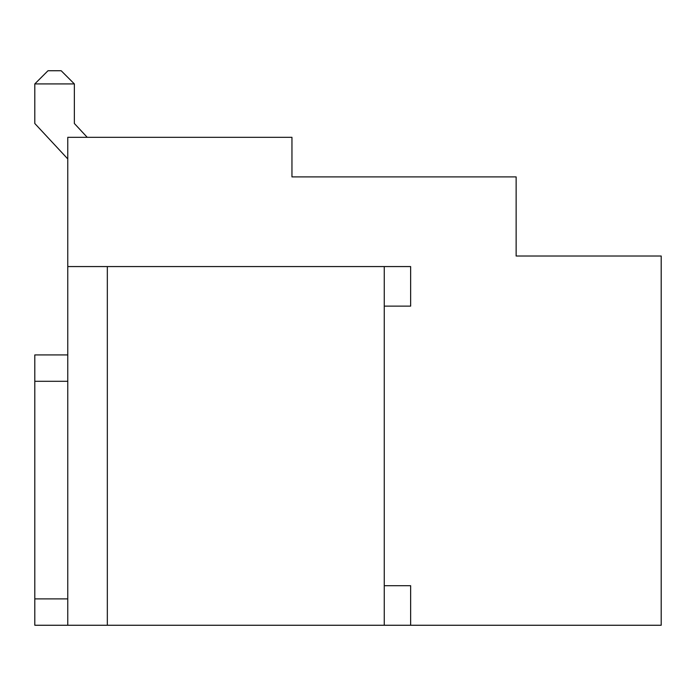 <?xml version="1.0" encoding="UTF-8"?>
<svg xmlns="http://www.w3.org/2000/svg" width="696" height="696" viewBox="0 0 696 696"><rect width="100%" height="100%" fill="white"/><g stroke="black" fill="none" stroke-linecap="round" stroke-linejoin="round"><path stroke-width="1.04" d="M67.764 158.923L34.8 123.488L34.8 83.92L47.989 70.74L61.178 70.74L74.359 83.92L74.359 123.488L87.244 137.329M74.359 83.92L34.8 83.92M67.764 598.891L67.764 625.26L34.8 625.26L34.8 354.925L67.764 354.925L67.764 598.891L34.8 598.891M67.764 354.925L67.764 137.329L291.955 137.329L291.955 176.897L516.136 176.897L516.136 256.015L661.2 256.015L661.2 625.26L67.764 625.26M67.764 266.568L384.262 266.568L384.262 625.26M384.262 306.127L410.64 306.127L410.64 266.568L384.262 266.568M107.332 266.568L107.332 625.26M410.64 625.26L410.64 585.701L384.262 585.701M621.641 256.015L516.136 256.015L516.136 229.645M67.764 381.295L34.8 381.295"/></g></svg>
